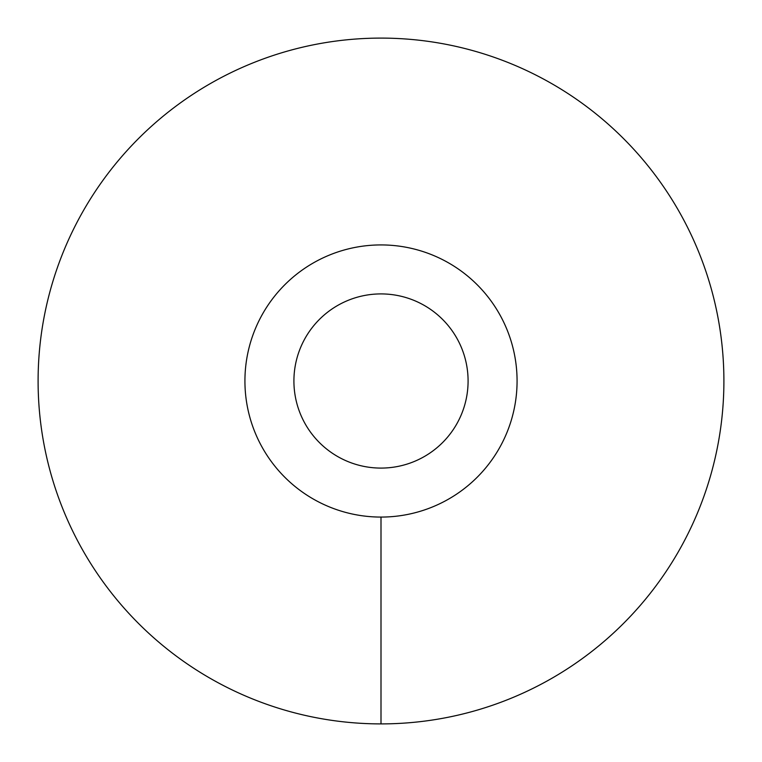 <?xml version="1.0" encoding="UTF-8"?>
<svg xmlns="http://www.w3.org/2000/svg" width="762" height="762" viewBox="0 0 762 762"><rect width="100%" height="100%" fill="white"/><g stroke="black" fill="none" stroke-linecap="round" stroke-linejoin="round"><path stroke-width="1.14" d="M244.926 381A136.074 136.074 0 0 0 381 517.074A136.074 136.074 0 0 0 517.074 381A136.074 136.074 0 0 0 381 244.926A136.074 136.074 0 0 0 244.926 381M293.913 381A87.087 87.087 0 0 1 381 293.913A87.087 87.087 0 0 1 468.087 381A87.087 87.087 0 0 1 381 468.087A87.087 87.087 0 0 1 293.913 381M381 723.9A342.9 342.9 0 0 0 723.9 381A342.9 342.9 0 0 0 381 38.1A342.9 342.9 0 0 0 38.1 381A342.9 342.9 0 0 0 381 723.9L381 517.074A136.074 136.074 0 0 1 244.926 381A136.074 136.074 0 0 1 381 244.926A136.074 136.074 0 0 1 517.074 381A136.074 136.074 0 0 1 381 517.074"/></g></svg>
